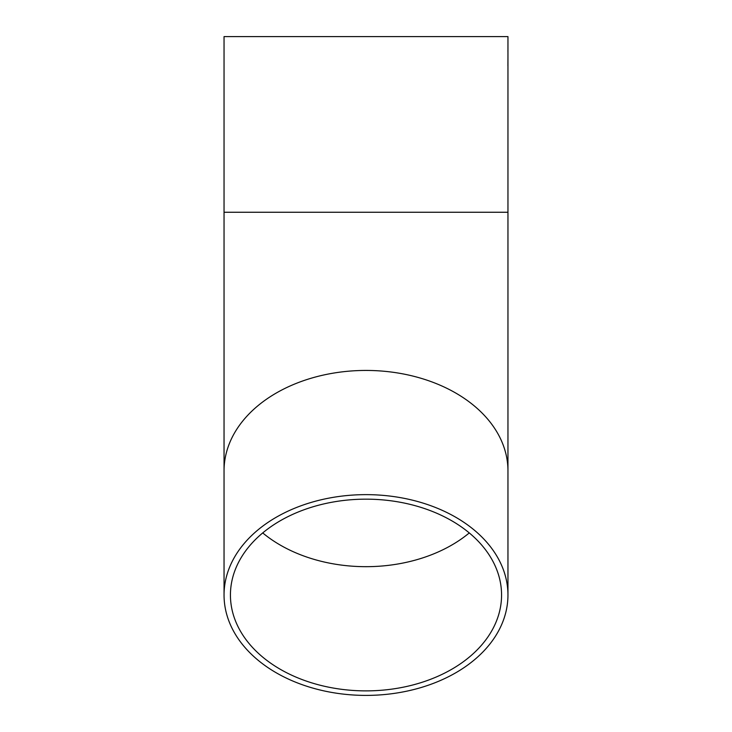 <?xml version="1.0" encoding="UTF-8"?>
<svg xmlns="http://www.w3.org/2000/svg" width="732" height="732" viewBox="0 0 732 732"><rect width="100%" height="100%" fill="white"/><g stroke="black" fill="none" stroke-linecap="round" stroke-linejoin="round"><path stroke-width="1.1" d="M507.953 212.253L224.047 212.253L224.047 36.6L507.953 36.6L507.953 595.024A141.953 100.376 180 0 0 366 494.64A141.953 100.376 180 0 0 224.047 595.024A141.953 100.376 180 0 0 366 695.4A141.953 100.376 180 0 0 507.953 595.024M366 690.88A135.566 95.865 180 0 0 501.566 595.024A135.566 95.865 180 0 0 366 499.16A135.566 95.865 180 0 0 230.434 595.024A135.566 95.865 180 0 0 366 690.88M507.953 57.764L507.907 65.715M507.907 50.599L507.953 52.137M507.953 470.822A141.953 100.376 180 0 0 366 370.438A141.953 100.376 180 0 0 224.047 470.822L224.047 595.024M262.724 532.923A135.566 95.865 180 0 0 366 566.678A135.566 95.865 180 0 0 469.276 532.923M224.047 470.822L224.047 212.253"/></g></svg>
